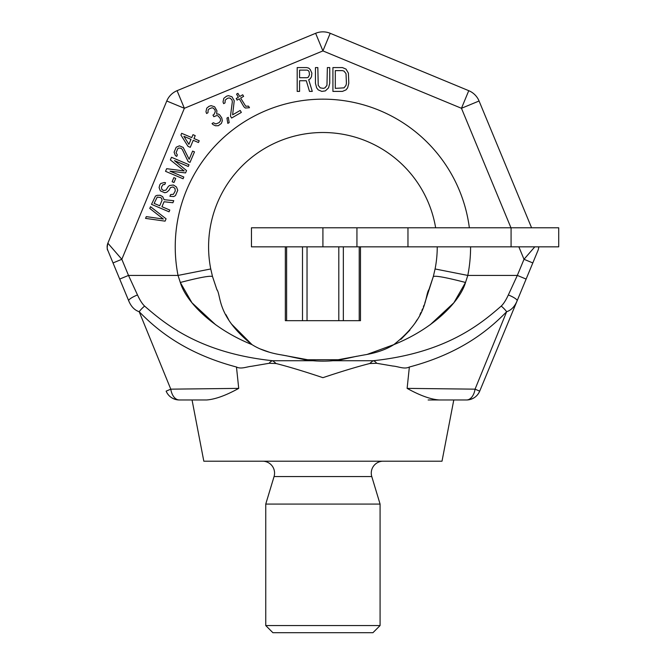 <?xml version="1.0" encoding="UTF-8"?>
<svg xmlns="http://www.w3.org/2000/svg" width="666" height="666" viewBox="0 0 666 666"><rect width="100%" height="100%" fill="white"/><g stroke="black" fill="none" stroke-linecap="round" stroke-linejoin="round"><path stroke-width="1" d="M452.264 399.975L453.787 399.975L442.008 461.205L203.821 461.205L192.049 399.975M519.913 294.064L513.686 309.116A9.524 9.524 0 0 0 513.686 309.116L479.703 391.15C477.214 396.661 472.81 399.6 466.5 399.975L439.185 399.975C430.544 399.309 419.855 395.446 407.117 388.378L409.365 367.016C404.279 369.555 398.301 366.417 392.873 366.042L376.648 363.286L369.705 363.536C357.076 366.741 341.475 371.453 322.918 377.672C304.354 371.453 288.761 366.741 276.124 363.536L269.181 363.286L251.756 366.25C246.811 366.683 241.042 369.422 236.472 367.016C184.332 353.18 156.502 329.412 139.186 311.721A9.524 2.564 -43.2 0 1 144.605 306.094C142.249 303.863 139.885 300.15 137.496 294.955L128.505 275.424L178.03 275.424A147.677 147.677 0 0 1 299.084 101.099A147.677 147.677 0 0 1 469.355 227.789M206.651 399.975L206.643 399.975C215.285 399.309 225.982 395.446 238.719 388.378L236.472 367.016M188.711 399.975L179.337 399.975A14.294 8.825 -90 0 1 170.779 389.16L139.186 311.721C134.557 310.181 131.06 306.535 128.696 300.766L122.477 285.772M179.337 399.975C172.969 399.567 168.565 396.628 166.134 391.15A14.294 14.294 0 0 0 179.337 399.975A9.524 5.902 90 0 1 179.321 399.975L206.643 399.975L179.337 399.975A14.294 14.294 0 0 1 166.134 391.15L170.779 389.16L238.719 388.378M462.038 399.975L452.231 399.975M523.409 285.631L479.703 391.15A14.294 14.294 0 0 1 466.5 399.975L428.138 399.975M538.694 246.836A9.524 9.524 0 0 1 537.97 250.483A9.524 9.524 0 0 0 538.694 246.836A9.524 9.524 -157.5 0 1 537.97 250.483L526.123 279.071L517.324 275.424L508.333 294.955C505.952 300.15 503.579 303.863 501.223 306.094C480.602 324.059 445.937 353.03 373.043 360.747L369.705 363.536M513.686 309.116L518.331 297.877M526.123 279.071L532.808 262.937L524.009 259.29L534.806 246.836L524.009 259.29L517.324 275.424L526.123 279.071L517.141 300.766C514.768 306.535 511.272 310.181 506.651 311.721L475.058 389.16L479.703 391.15A14.294 14.294 0 0 1 466.5 399.975A14.294 8.825 -90 0 0 475.058 389.16L407.117 388.378M501.223 306.094A9.524 2.564 -136.8 0 1 506.651 311.721C489.327 329.412 461.488 353.188 409.365 367.016M376.648 363.286A9.524 5.753 -94.3 0 0 373.043 360.747L332.692 360.747C326.265 361.272 319.747 361.272 313.137 360.747L281.527 354.92C269.613 352.997 259.782 349.567 252.023 344.638C216.234 315.925 221.437 295.604 216.808 289.41L212.512 276.54L210.747 268.964A114.327 114.327 0 0 1 302.322 134.382A114.327 114.327 0 0 1 435.647 227.789A114.327 114.327 0 0 0 302.322 134.382A114.327 114.327 0 0 0 210.747 268.964L212.512 276.54L217.058 290.11M276.124 363.536L272.794 360.747C199.883 353.03 165.226 324.059 144.605 306.094M269.181 363.286A9.524 5.753 -85.7 0 1 272.794 360.747L313.137 360.747L281.443 354.903M127.497 297.877L128.696 300.766A9.524 2.015 -22.5 0 1 137.496 294.955M128.696 300.766L119.705 279.071L128.505 275.424L121.828 259.29L113.02 262.937L119.705 279.071L107.867 250.483A9.524 9.524 0 0 1 107.867 243.19L111.472 247.361M259.798 348.793L269.572 352.272M215.734 324.841L191.966 302.78L180.311 282.467L178.03 275.424L210.747 268.964M470.587 246.836A147.677 147.677 0 0 1 467.798 275.424L465.517 282.467L453.871 302.772L430.103 324.841M367.157 354.404L393.806 344.647C386.055 349.567 376.223 352.988 364.302 354.92L332.692 360.747L364.244 354.928M328.929 361.014L341.025 359.723L304.953 359.748L316.899 361.014M293.981 357.451L285.706 355.627M304.936 359.748L293.831 357.409M356.976 356.21L341.025 359.723M465.517 282.467L467.798 275.424L435.081 268.964A114.327 114.327 0 0 0 437.246 246.836A114.327 114.327 0 0 1 435.081 268.964L433.316 276.54L429.021 289.419C424.475 295.787 429.029 316.733 393.806 344.647C434.44 328.246 460.198 300.915 465.517 282.467C446.278 277.481 435.539 275.499 433.316 276.54L424.825 302.98M435.081 268.964L433.316 276.54M231.202 323.734L252.023 344.638C211.38 328.238 185.689 300.974 180.311 282.467L178.03 275.424M299.575 80.761L306.318 80.761L309.499 91.4L312.279 91.4L308.708 79.745L310.289 78.73L311.48 76.707L311.879 73.16L310.289 69.605L308.708 68.09L306.718 67.582L297.194 67.582L297.194 91.4L299.575 91.4L299.575 80.761M307.118 77.714L299.575 77.714L299.575 70.113L307.118 70.113L308.308 70.621L309.099 71.637L309.499 74.675L308.308 77.214L307.118 77.714M329.745 83.292L329.745 67.582L327.364 67.582L326.964 85.323L324.983 87.854L323.393 88.362L320.213 87.854L318.231 85.323L317.832 67.582L315.451 67.582L315.451 83.292L316.641 87.854L318.231 89.877L321.803 91.4L325.374 90.892L328.554 87.854L329.745 83.292M342.449 67.582L332.917 67.582L332.917 91.4L342.449 91.4L346.02 89.877L347.61 87.854L348.801 83.292L348.401 73.16L346.02 69.106L342.449 67.582M335.298 70.621L342.449 70.621L344.039 71.129L346.02 73.66L346.42 83.292L346.02 85.323L344.039 87.854L335.298 88.362L335.298 70.621M166.075 218.814L150.516 206.693L149.775 208.45L163.337 219.031L146.295 216.633L145.554 218.39L165.076 221.154L166.075 218.814M161.955 206.718L164.069 201.748L172.894 202.739L173.768 200.691L164.069 199.675L162.695 196.678L160.206 195.28L157.101 195.338L155.478 196.037L151.507 204.354L169.047 211.796L169.797 210.048L161.955 206.718M162.079 200.216L159.715 205.769L154.121 203.396L157.226 197.119L160.581 197.511L161.58 198.277L162.079 200.216M164.793 184.465L165.543 182.709L164.302 182.526L160.814 183.466L159.823 184.765L159.082 187.554L160.323 190.851L164.802 192.749L166.791 192.216L168.906 190.351L170.521 187.587L173.01 186.913L175 188.453L175.25 190.967L173.385 194.322L170.654 194.539L169.905 196.295L173.759 196.553L175.499 195.563L177.739 190.301L176.49 187.013L173.376 184.998L169.647 185.489L168.406 186.338L165.926 190.118L163.561 190.493L161.821 189.41L161.438 187.179L162.929 184.707L164.793 184.465M175.732 178.413L173.868 177.622L172.128 181.71L174.001 182.501L175.732 178.413M174.475 160.631L188.287 166.492L189.027 164.735L171.487 157.293L170.371 159.923L184.182 170.954L166.65 168.689L165.534 171.32L183.075 178.763L183.816 177.014L170.005 171.154L185.556 172.919L186.547 170.579L174.475 160.631M188.153 161.605L190.018 162.396L194.489 151.873L192.624 151.082L189.144 159.266L183.167 147.411L179.437 145.829L176.207 147.219L174.092 152.181L175.341 155.478L176.706 156.402L177.331 154.937L176.082 152.689L177.822 148.593L178.938 148.035L181.052 148.243L182.301 149.459L188.153 161.605M180.919 135.073L188.02 146.362L190.26 147.311L193.232 140.301L198.46 142.516L199.201 140.759L193.981 138.545L195.221 135.623L192.982 134.674L191.741 137.596L181.66 133.317L180.919 135.073M188.886 144.322L183.908 136.339L190.992 139.352L188.886 144.322M222.336 120.754L221.778 117.915L219.688 114.918L218.456 114.044L216.65 114.036L216.908 110.722L214.627 106.776L211.089 105.653L208.966 106.352L206.76 108.158L205.96 111.78L206.602 113.511L207.959 112.729L208.167 109.973L209.299 108.799L211.963 107.784L213.228 108.108L214.91 109.773L215.285 111.663L214.027 114.494L212.945 115.118L213.853 116.7L216.791 115.534L218.057 115.851L220.429 118.698L220.529 120.746L219.089 122.636L215.884 123.959L213.386 122.76L212.029 123.543L212.987 124.575L215.484 125.766L218.331 125.699L221.353 123.435L222.336 120.754M229.179 122.602L228.288 117.316L226.94 118.098L227.822 123.385L229.179 122.602M230.461 116.067L231.601 118.04L241.342 112.412L240.201 110.439L232.625 114.818L234.232 100.724L231.951 96.77L228.421 95.654L226.565 96.195L223.818 98.31L223.018 101.931L223.659 103.663L225.016 102.889L225.225 100.125L227.431 98.327L229.012 97.944L230.286 98.26L231.968 99.925L232.334 101.815L230.461 116.067M248.551 106.144L245.704 106.21L240.642 98.077L243.623 96.354L242.707 94.772L239.735 96.495L237.912 93.332L236.555 94.114L238.378 97.278L236.214 98.526L237.121 100.108L239.294 98.851L243.856 106.751L245.304 108.025L249.467 107.726L248.551 106.144M510.955 227.789L461.463 108.292L322.918 50.907L184.365 108.292L121.828 259.29L107.867 243.19C107.001 247.311 107.001 249.742 107.867 250.483A9.524 9.524 157.5 0 1 107.867 243.19L166.766 100.999A19.056 19.056 0 0 1 177.073 90.684L315.626 33.3A19.056 19.056 0 0 1 330.211 33.3L468.756 90.684L330.211 33.3L322.918 50.907L315.626 33.3M461.463 108.292L468.756 90.684A19.056 19.056 0 0 1 479.07 100.999L461.463 108.292M166.766 100.999L184.365 108.292L177.073 90.684M531.585 227.789L479.07 100.999A19.056 19.056 0 0 0 468.756 90.684M225.907 314.602L228.629 319.63M282.384 355.061L284.066 355.344M400.882 339.36L409.923 330.103M414.61 323.768L417.074 319.838M419.938 314.585L421.012 312.362M421.861 310.489L422.535 308.941M423.376 306.86L424.001 305.236M380.078 625.557L265.751 625.557L272.894 632.7L372.935 632.7L380.078 625.557L380.078 504.079L371.778 476.556A11.913 11.913 0 0 1 383.175 461.205M380.078 504.079L265.751 504.079L274.059 476.556A11.913 11.913 0 0 0 262.654 461.205M265.751 625.557L265.751 504.079M251.457 246.836L558.716 246.836L558.716 227.789L251.457 227.789L251.457 246.836M360.489 246.836L360.489 320.679L285.339 320.679L285.339 246.836M467.798 275.424L517.324 275.424M517.141 300.766A9.524 2.015 -157.5 0 0 508.333 294.955M524.009 259.29L518.847 246.836M107.867 250.483A9.524 9.524 157.5 0 1 107.867 243.19M180.311 282.467C199.559 277.481 210.29 275.499 212.512 276.54M371.778 476.556L274.059 476.556M322.918 246.836L322.918 227.789M511.08 246.836L511.08 227.789M407.967 246.836L407.967 227.789M356.934 246.836L356.934 227.789M307.034 246.836L307.034 320.679M338.803 246.836L338.803 320.679M359.224 246.836L359.224 320.679M343.34 246.836L343.34 320.679M286.613 246.836L286.613 320.679M302.497 246.836L302.497 320.679"/></g></svg>
